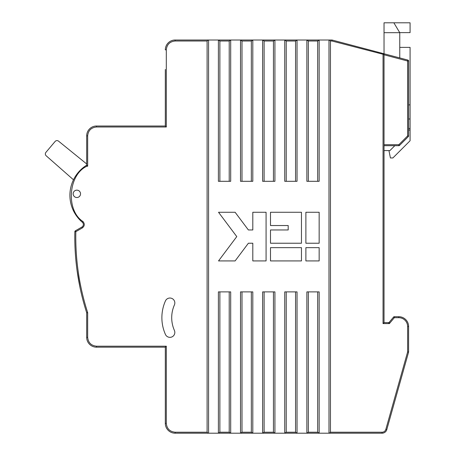 <?xml version="1.0" encoding="UTF-8"?>
<svg xmlns="http://www.w3.org/2000/svg" width="456" height="456" viewBox="0 0 456 456"><rect width="100%" height="100%" fill="white"/><g stroke="black" fill="none" stroke-linecap="round" stroke-linejoin="round"><path stroke-width="0.68" d="M169.917 298.03A4.913 4.913 0 0 0 165.425 300.949A41.285 41.285 0 0 0 165.425 334.425A4.913 4.913 0 0 0 171.912 336.927A4.913 4.913 0 0 0 174.409 330.44A31.453 31.453 0 0 1 174.409 304.939A4.913 4.913 0 0 0 169.917 298.03M76.853 197.522A3.688 3.688 0 0 0 80.541 193.834A3.688 3.688 0 0 0 76.853 190.146A3.688 3.688 0 0 0 73.171 193.834A3.688 3.688 0 0 0 76.853 197.522M165.323 69.489L165.323 126.01L96.512 126.01A9.827 9.827 0 0 0 86.686 135.842L86.686 165.169A35.46 35.46 0 0 0 82.319 222.26A2.947 2.947 0 0 1 81.875 227.059L75.343 230.827L75.838 231.682L74.852 231.659A0.98 0.98 0 0 1 75.343 230.827A0.98 0.98 0 0 0 74.852 231.659A246.724 246.724 0 0 0 86.64 312.605L87.666 312.594L86.686 312.901L86.686 337.349L87.666 337.349L87.666 312.594C79.207 286.282 75.263 259.31 75.838 231.682L82.371 227.909C84.691 225.976 84.89 223.845 82.958 221.513C65.755 210.495 68.161 174.939 86.686 166.326L87.666 166.183L87.666 135.842C88.23 130.507 91.177 127.555 96.512 126.996L166.303 126.996L165.323 126.01L165.323 108.807M87.558 166.201L86.686 165.169A35.46 35.46 0 0 0 82.319 222.26A2.947 2.947 0 0 1 81.875 227.059L82.371 227.909M86.879 166.297L86.686 165.169M87.666 135.842L86.686 135.842A9.827 9.827 0 0 1 96.512 126.01L96.512 126.996L166.303 126.996L166.303 49.846C166.867 44.511 169.814 41.559 175.15 41L207.098 41L207.098 432.22L175.15 432.22C169.814 431.655 166.867 428.703 166.303 423.373L166.303 346.195L96.512 346.195C91.177 345.631 88.23 342.684 87.666 337.349M86.686 163.379L86.686 163.955L58.539 141.143A2.457 2.457 0 0 0 55.113 141.463L45.919 152.355A2.457 2.457 0 0 0 46.176 155.787L73.479 179.789M264.109 181.3L262.633 181.3L262.633 40.014L264.109 41L264.109 181.3L273.446 181.3L273.446 41L274.922 40.014L269.023 40.014M166.303 423.373L165.323 423.373L165.323 347.176L165.323 423.373A9.827 9.827 0 0 0 175.15 433.2L208.078 433.2L207.098 432.22M399.758 57.923L399.758 32.684L384.032 32.684L384.032 53.768L383.296 53.574L384.032 54.52A0.98 0.98 0 0 0 383.296 53.574L384.032 54.52L384.032 322.603L388.483 322.603A0.98 0.98 0 0 0 389.242 322.25L393.562 317.057L389.242 322.25L389.407 323.583L388.483 322.603M236.772 236.596L218.527 212.268L235.114 212.268L248.383 229.961L252.806 229.961L252.806 212.268L266.076 212.268L266.076 260.923L252.806 260.923L252.806 243.23L248.383 243.23L235.114 260.923L218.527 260.923L236.772 236.596M288.192 229.961L288.192 225.538L270.499 225.538L270.499 212.268L301.462 212.268L301.462 243.23L270.499 243.23L270.499 229.961L288.192 229.961M270.499 260.923L270.499 247.654L301.462 247.654L301.462 260.923L270.499 260.923M319.154 243.23L305.885 243.23L305.885 212.268L319.154 212.268L319.154 243.23M319.154 247.654L319.154 260.923L305.885 260.923L305.885 247.654L319.154 247.654M408.314 136.618L399.541 145.396L398.846 144.7L407.618 135.922L408.314 136.618A0.98 0.98 0 0 0 408.604 135.922L408.604 61.024L407.618 61.024L407.875 60.072A0.98 0.98 0 0 1 408.604 61.024M407.784 322.603A9.827 9.827 0 0 0 398.772 316.703L394.32 316.703A0.98 0.98 0 0 0 393.562 317.057L394.32 317.69L389.407 323.583L383.046 323.583L383.046 54.52L383.296 53.574L407.875 60.072M229.214 291.886L230.69 291.886L230.69 433.2L229.214 432.22L229.214 291.886L219.877 291.886L219.877 432.22L218.401 433.2L218.401 291.886L219.877 291.886M251.33 291.886L252.806 291.886L252.806 433.2L251.33 432.22L251.33 291.886L241.993 291.886L241.993 432.22L240.517 433.2L240.517 291.886L241.993 291.886M273.446 291.886L274.922 291.886L274.922 433.2L273.446 432.22L273.446 291.886L264.109 291.886L264.109 432.22L262.633 433.2L262.633 291.886L264.109 291.886M295.562 291.886L297.038 291.886L297.038 433.2L295.562 432.22L295.562 291.886L286.225 291.886L286.225 432.22L284.749 433.2L284.749 291.886L286.225 291.886M317.678 291.886L319.154 291.886L319.154 433.2L317.678 432.22L317.678 291.886L308.341 291.886L308.341 432.22L306.865 433.2L306.865 291.886L308.341 291.886M308.341 181.3L306.865 181.3L306.865 40.014L308.341 41L308.341 181.3L317.678 181.3L317.678 41L319.154 40.014L319.154 181.3L317.678 181.3M286.225 181.3L284.749 181.3L284.749 40.014L286.225 41L286.225 181.3L295.562 181.3L295.562 41L297.038 40.014L297.038 181.3L295.562 181.3M241.993 181.3L240.517 181.3L240.517 40.014L241.993 41L241.993 181.3L251.33 181.3L251.33 41L252.806 40.014L252.806 181.3L251.33 181.3M219.877 181.3L218.401 181.3L218.401 40.014L219.877 41L219.877 181.3L229.214 181.3L229.214 41L230.69 40.014L230.69 181.3L229.214 181.3M273.446 181.3L274.922 181.3L274.922 40.014L331.905 40.014A0.98 0.98 0 0 1 332.156 40.048A0.98 0.98 0 0 0 331.905 40.014L331.905 41L330.457 41L329.477 40.014M399.541 145.396A0.98 0.98 0 0 1 398.846 145.686L384.032 145.686M230.195 433.2L218.891 433.2M252.31 433.2L241.007 433.2M274.432 433.2L263.123 433.2M296.548 433.2L285.245 433.2M318.664 433.2L307.361 433.2M329.477 433.2L330.457 432.22L382.06 432.22L382.06 433.2L274.922 433.2M408.565 352.209L407.618 351.947L408.604 351.947L408.604 326.536A9.827 9.827 0 0 0 398.772 316.703A9.827 9.827 0 0 1 408.604 326.536L408.604 351.947A0.98 0.98 0 0 1 408.565 352.209A0.98 0.98 0 0 0 408.604 351.947A0.98 0.98 0 0 1 408.565 352.209L386.791 429.615A4.913 4.913 0 0 1 382.06 433.2M307.361 40.014L318.664 40.014M285.245 40.014L296.548 40.014M263.123 40.014L274.432 40.014M241.007 40.014L252.31 40.014M218.891 40.014L230.195 40.014M262.633 40.014L252.806 40.014M240.517 40.014L230.69 40.014M218.401 40.014L208.574 40.014L208.574 433.2L208.078 433.2M218.401 433.2L208.574 433.2M240.517 433.2L230.69 433.2M262.633 433.2L252.806 433.2M328.987 433.2L328.987 40.014M330.457 41L330.457 432.22M384.032 322.603L383.046 323.583M332.538 40.151L383.296 53.574L332.156 40.048L332.538 40.151L332.156 40.048L331.905 41L384.032 54.52M207.098 41L208.078 40.014L175.15 40.014A9.827 9.827 0 0 0 165.323 49.846L166.303 49.846M208.078 40.014L208.574 40.014M96.512 346.195L96.512 347.176A9.827 9.827 0 0 1 86.686 337.349A9.827 9.827 0 0 0 96.512 347.176L165.323 347.176L166.303 346.195M77.098 270.71L80.005 287.519L77.098 270.71M394.828 145.686L389.926 150.583L384.032 150.583M388.945 150.583L390.421 157.958L392.878 157.958L410.081 140.756L410.081 47.373L399.758 47.373M410.081 130.023L408.604 130.023M410.081 104.88L408.604 104.88M399.758 32.684L393.859 22.8L384.032 22.8L384.032 32.684M393.859 22.8L410.081 22.8L410.081 32.627L399.758 32.627M86.686 312.901A0.98 0.98 0 0 0 86.64 312.605M82.958 221.513L82.319 222.26M384.032 54.783L407.618 61.024L407.618 135.922L408.604 135.922M394.32 316.703L394.32 317.69L398.772 317.69L398.772 316.703A9.827 9.827 0 0 1 408.604 326.536L407.618 326.536A8.846 8.846 0 0 0 398.772 317.69M229.214 432.22L219.877 432.22M251.33 432.22L241.993 432.22M273.446 432.22L264.109 432.22M295.562 432.22L286.225 432.22M317.678 432.22L308.341 432.22M308.341 41L317.678 41M286.225 41L295.562 41M264.109 41L273.446 41M241.993 41L251.33 41M219.877 41L229.214 41M398.846 145.686L398.846 144.7L384.032 144.7M382.06 432.22A3.933 3.933 0 0 0 385.844 429.352L386.791 429.615M385.844 429.352L407.618 351.947L407.618 326.536M175.15 40.014L175.15 41M175.15 433.2L175.15 432.22M410.081 128.484L408.604 128.484M410.081 118.987L408.604 118.987"/></g></svg>
